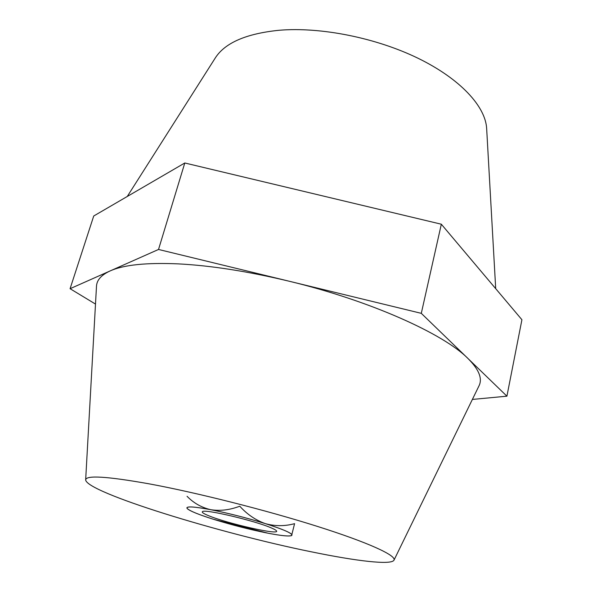<?xml version="1.0" encoding="UTF-8"?>
<svg xmlns="http://www.w3.org/2000/svg" width="592" height="592" viewBox="0 0 592 592"><rect width="100%" height="100%" fill="white"/><g stroke="black" fill="none" stroke-linecap="round" stroke-linejoin="round"><path stroke-width="0.89" d="M148.762 483.775C107.167 476.39 86.129 475.08 85.662 479.838C86.121 492.285 219.861 533.37 311.37 551.818C356.384 561.12 391.438 565.293 393.998 560.15C396.551 555.562 368.712 542.627 317.09 526.303C265.593 510.008 196.13 492.492 148.762 483.775M393.998 560.15L478.965 385.925C482.665 378.643 478.995 369.497 467.961 358.493C443.63 333.777 369.896 300.581 289.088 281.207C248.063 271.38 211.189 265.608 178.458 263.884C146.483 262.485 123.713 264.831 110.134 270.929C101.313 274.977 96.77 280.097 96.489 286.299L85.662 479.838M495.704 288.659L486.654 128.553C485.536 106.59 460.495 79.025 418.307 58.386C376.149 37.792 320.642 26.736 279.061 30.273C246.257 33.611 225.019 42.816 215.34 57.875L127.265 196.47M291.989 534.828L291.686 535.545C289.355 536.559 281.57 535.804 268.331 533.274L212.987 519.14C198.668 514.589 190.106 511.103 187.316 508.698L186.872 508.003C186.857 506.256 193.954 506.663 208.155 509.209L213.29 510.2C229.474 513.516 245.939 517.711 262.678 522.788L268.021 524.468C282.969 529.359 290.953 532.815 291.989 534.828M472.372 399.437L506.915 396.181L421.297 313.346L158.523 249.461L70.078 288.704L93.728 215.999L184.793 162.985L441.329 224.213L521.922 319.739L506.915 396.181M421.297 313.346L441.329 224.213M158.523 249.461L184.793 162.985M70.078 288.704L95.497 304.081M208.317 515.58C226.899 523.476 280.29 535.582 276.516 530.906C276.109 530.24 274.473 529.285 271.595 528.042C255.892 520.938 204.373 508.757 202.479 511.621C201.561 512.28 203.507 513.597 208.317 515.58M294.579 523.661L291.604 535.523C289.037 536.581 280.46 535.671 265.882 532.785C249.299 529.396 232.508 525.104 215.503 519.917C198.838 514.722 189.373 510.866 187.094 508.35L187.057 508.291C186.288 506.138 194.169 506.611 210.715 509.697C220.15 511.162 229.837 509.993 239.782 506.204C247.138 514.389 255.663 520.198 265.357 523.631C275.095 526.303 284.841 526.318 294.579 523.661M187.05 496.281C193.606 503.052 201.495 507.522 210.715 509.697C228.586 513.249 246.797 517.896 265.357 523.631C282.865 529.241 291.73 533.066 291.937 535.109L291.604 535.523"/></g></svg>
